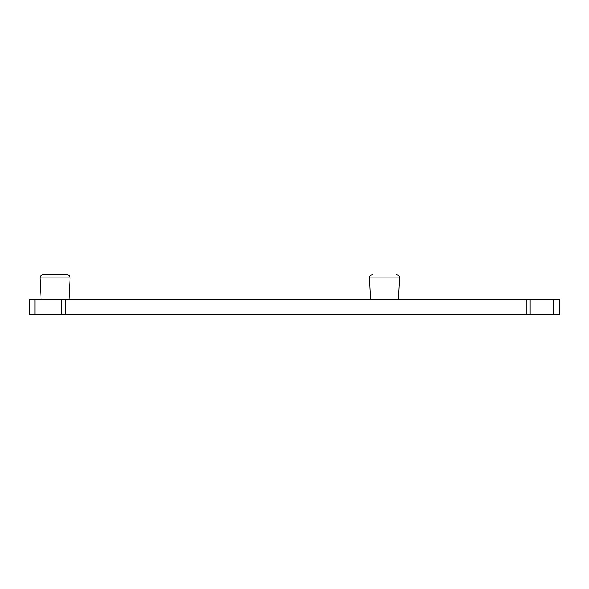 <?xml version="1.0" encoding="UTF-8"?>
<svg xmlns="http://www.w3.org/2000/svg" width="589" height="589" viewBox="0 0 589 589"><rect width="100%" height="100%" fill="white"/><g stroke="black" fill="none" stroke-linecap="round" stroke-linejoin="round"><path stroke-width="0.88" d="M553.41 314.173L29.45 314.173L29.45 299.418L559.55 299.418L559.55 314.173L553.41 314.173L553.41 299.418M43.218 274.827L67.117 274.827C68.979 275.026 69.966 276.064 70.062 277.934L39.978 277.934C40.081 276.064 41.061 275.026 42.923 274.827L66.822 274.827M370.569 299.418L369.45 277.934L399.533 277.934C399.43 276.064 398.451 275.026 396.588 274.827L396.294 274.827M530.048 314.173L530.048 299.418M61.904 314.173L61.904 299.418M526.11 314.173L526.11 299.418M65.835 314.173L65.835 299.418M34.957 314.173L34.957 299.418M41.105 299.418L39.978 277.934M68.935 299.418L70.062 277.934M369.45 277.934C369.546 276.064 370.533 275.026 372.395 274.827M398.407 299.418L399.533 277.934"/></g></svg>
